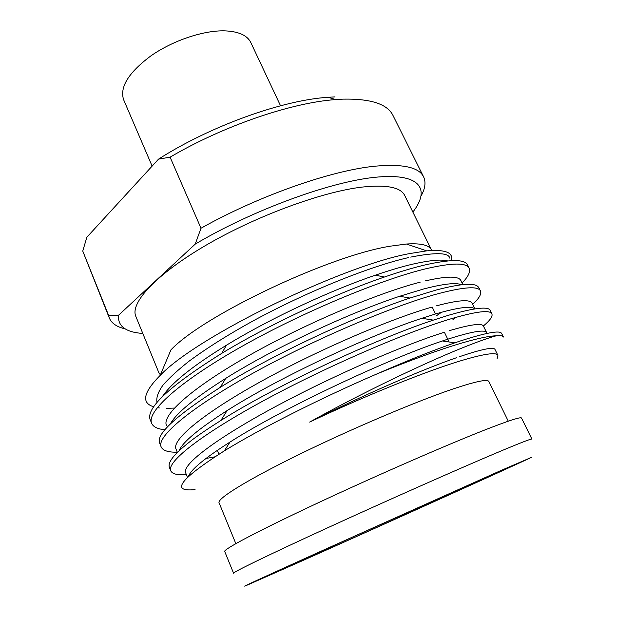 <?xml version="1.0" encoding="UTF-8"?>
<svg xmlns="http://www.w3.org/2000/svg" width="617" height="617" viewBox="0 0 617 617"><rect width="100%" height="100%" fill="white"/><g stroke="black" fill="none" stroke-linecap="round" stroke-linejoin="round"><path stroke-width="0.93" d="M162.24 396.808C171.271 383.118 192.658 365.935 226.408 345.242C272.822 316.891 333.141 289.504 375.36 275.182C389.242 270.447 401.312 266.853 411.578 264.408C429.54 260.281 441.564 259.125 447.657 260.929M408.269 257.651C376.115 264.824 316.105 287.136 255.932 319.367C230.303 333.334 208.099 347.209 189.319 360.999C178.074 369.822 169.266 377.905 162.903 385.247C158.114 392.026 156.14 397.649 156.98 402.114M497.117 358.67L497.911 355.361C496.338 351.898 483.227 353.919 458.578 361.439C423.601 372.221 363.598 396.492 309.657 422.09C363.012 395.135 422.306 369.514 456.719 357.636M188.532 476.247C190.992 469.483 204.805 458.099 229.964 442.096C283.118 408.076 388.517 358.755 442.458 340.962L447.803 339.18C472.167 331.422 485.124 329.247 486.674 332.663M444.356 332.247C406.981 343.862 338.178 373.231 278.683 404.899C219.197 436.558 181.552 464.323 185.671 472.861L187.452 477.288M214.762 456.85L205.931 458.493M178.999 450.865C182.431 442.304 198.473 428.877 227.118 410.59C278.46 377.797 368.935 335.532 421.843 318.295L435.579 313.945C458.439 307.359 471.488 305.685 474.735 308.916M432.178 307.05C391.055 318.611 317.786 350.001 260.513 381.746C203.101 413.552 171.649 439.859 175.999 448.999M170.369 423.956C176.115 413.274 194.579 398.081 225.745 378.375C273.994 348.003 349.477 312.788 399.669 296.268L423.501 289.018C443.461 283.82 456.125 282.401 461.485 284.753M420.162 282.185C378.761 292.705 305.793 323.354 249.121 355.438C192.311 387.553 161.608 415.064 166.443 425.429M497.911 355.361L494.996 349.453C493.785 346.723 482.016 349.106 459.68 356.611M483.504 326.27C482.293 322.876 470.995 324.318 449.6 330.596M472.136 303.294C470.239 299.137 458.2 300.024 436.026 305.947M441.595 312.225L436.427 315.788M462.897 284.599L460.93 280.627C458.716 275.884 446.801 275.976 425.182 280.928M280.534 105.769L250.826 42.565C247.278 35.316 238.548 31.405 224.65 30.85C203.533 30.287 173.076 40.46 151.242 55.623C128.683 72.405 119.482 87.113 123.631 99.723L152.129 166.12M431.715 250.479L404.729 195.504C400.765 187.313 386.651 184.498 362.387 187.059C322.413 191.648 256.124 215.958 206.055 245.211C155.846 274.48 129.886 303.086 135.817 316.359L158.785 372.537L160.381 374.889M431.491 249.978C429.154 245.072 420.809 243.083 406.464 244.023L390.808 246.106C329.455 255.554 203.394 315.426 170.948 349.862L160.165 375.398M451.336 260.659C453.634 252.569 445.405 249.307 426.663 250.864L409.973 253.533C344.394 265.048 197.779 335.648 160.173 375.398C143.237 392.535 141.092 402.994 153.741 406.796M157.258 407.629L159.34 407.945M166.436 408.361L174.41 408.061M150.224 419.899C145.681 408.238 169.521 386.057 221.75 353.348C268.387 324.966 334.476 294.085 384.422 277.025C399.407 271.873 412.634 267.917 424.11 265.148C450.263 259.163 464.748 259.094 467.563 264.94M462.102 282.995C468.303 276.601 470.655 271.688 469.144 268.241C466.475 262.503 452.037 262.688 425.846 268.781C381.414 279.432 302.237 312.21 240.784 347.032C179.192 381.884 146.337 411.863 151.659 423.293C153.255 426.949 157.705 429.1 165.009 429.748M159.764 443.392C155.376 434.669 175.536 415.989 220.246 387.368C269.968 356.225 352.7 317.045 409.912 298.057L436.157 290.036M472.684 304.374C479.131 298.373 481.723 293.885 480.442 290.908C478.16 285.949 464.015 286.89 438.001 293.723C393.854 305.6 314.369 339.119 252.26 373.601C190.005 408.115 156.356 436.797 161.153 446.901C162.834 450.603 168.217 452.369 177.28 452.192M169.374 467.216C168.04 463.598 171.418 457.984 179.516 450.379C188.725 442.173 197.371 435.355 220.863 420.493C276.401 385.37 375.961 338.972 433.319 320.123L448.544 315.256C474.473 307.775 488.402 306.171 490.322 310.451M483.342 326.007C490.068 320.4 492.906 316.336 491.872 313.829C489.991 309.672 476.139 311.392 450.317 318.989C406.464 332.123 326.671 366.398 263.891 400.526C200.965 434.684 166.49 462.033 170.762 470.794C172.251 474.003 177.465 475.298 186.396 474.681M189.411 474.427L190.692 474.288M436.196 290.021C461.855 283.319 476.016 282.493 478.669 287.553M452.978 319.513L456.318 317.223M501.714 333.566L503.441 337.021C502.84 335.802 500.464 335.386 496.299 335.787C489.381 335.941 477.951 338.332 462.01 342.975C439.358 349.646 410.883 360.012 376.601 374.064C407.636 360.482 433.697 350.078 454.783 342.851L460.93 340.785C486.844 332.47 500.418 330.08 501.652 333.589M508.285 421.187L488.857 381.507C487.654 378.931 475.869 381.368 453.495 388.81C416.768 401.166 351.389 428.846 299.33 454.367C247.139 479.918 216.906 498.783 219.058 502.755L235.833 543.631M496.299 335.787C488.749 337.746 476.987 341.957 460.999 348.42C423.092 363.745 361.246 393.253 309.657 422.09M195.057 489.597C170.099 492.173 179.871 479.247 224.364 450.826C260.497 428.576 321.141 397.957 376.601 374.064M485.417 429.733C446.284 445.073 374.103 476.571 315.873 503.881C257.505 531.237 223.277 549.462 224.704 551.444L233.558 573.201C232.609 572.391 267.539 555.346 326.478 528.329C385.27 501.366 457.698 469.267 496.585 452.855C519.923 443.021 531.692 438.44 531.908 439.119L521.519 418.056C520.956 416.668 508.925 420.563 485.417 429.733M500.256 470.81L321.688 550.896C262.788 577.52 235.972 589.898 247.116 585.155L299.345 562.095C377.188 527.427 510.352 467.385 531.839 457.197L500.256 470.81M308.909 557.753C386.689 523.123 529.301 458.739 516.282 464.007L349.415 538.494L262.549 578.044L308.909 557.753M421.133 195.913C425.221 188.432 426.038 182.077 423.594 176.848L393.014 115.502C387.453 104.057 370.832 98.604 343.152 99.136L335.771 99.568C291.563 102.607 223.254 125.891 170.091 157.165L200.995 228.236L195.211 244.131L118.449 315.333C117.724 326.239 125.845 332.278 142.805 333.45M423.594 176.848C419.02 167.346 403.086 163.767 375.807 166.12C332.494 170.03 258.847 195.674 200.995 228.236M412.765 211.847L413.413 211.361C430.728 188.416 419.575 172.49 374.126 177.395C328.992 182.162 252.098 210.382 195.211 244.131M118.449 315.333L108.553 315.225L109.348 318.079C111.631 323.385 116.929 326.987 125.236 328.892M108.553 315.225L82.755 251.073L109.348 318.079M335.031 96.892L327.974 97.285C282.224 100.224 210.15 126.092 158.53 159.14L170.091 157.165M82.755 251.073L86.85 237.237L158.53 159.14M449.824 258.176C448.744 252.592 435.71 252.23 410.706 257.096M177.38 452.438L175.992 449.006M486.682 332.663L483.52 326.262M474.92 308.886L472.144 303.286M150.278 419.876L151.651 423.293M159.741 443.407L161.145 446.909M169.32 467.239L170.755 470.794M467.516 264.963L469.151 268.241M478.753 287.507L480.45 290.9M490.214 310.498L491.88 313.829M432.193 307.042L435.54 313.96M444.394 332.231L449.122 341.988M327.974 97.285L335.771 99.568M217.354 450.317L218.958 454.181M406.464 244.023L426.663 250.864M229.964 442.104L224.364 450.826M442.458 340.97L454.783 342.851M227.118 410.59L220.863 420.493M421.843 318.287L433.319 320.123M225.745 378.375L220.246 387.368M399.669 296.268L409.912 298.057M226.4 345.227L221.75 353.348M375.36 275.174L384.422 277.025"/></g></svg>

